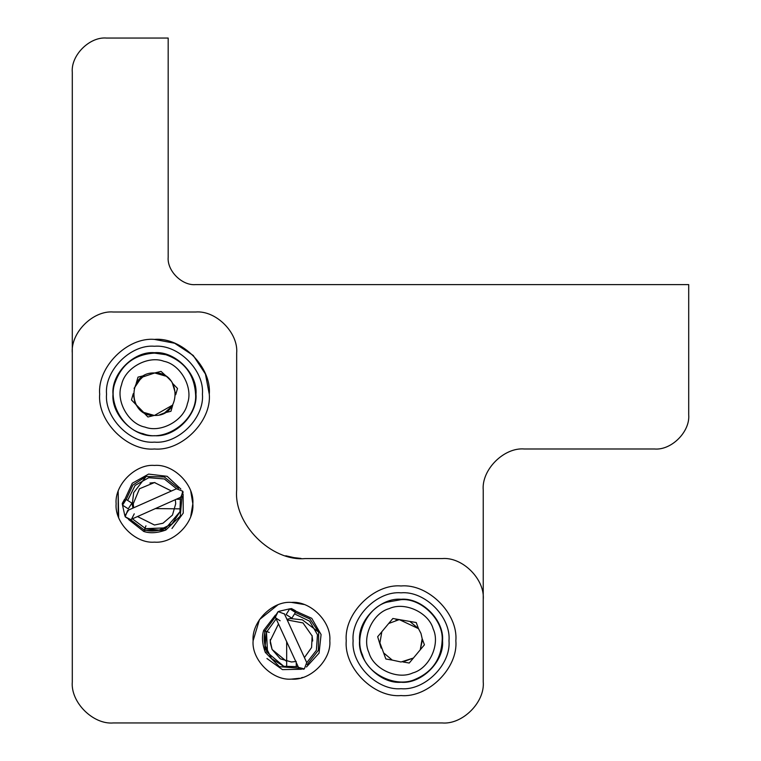 <?xml version="1.0" encoding="UTF-8"?>
<svg xmlns="http://www.w3.org/2000/svg" width="761" height="761" viewBox="0 0 761 761"><rect width="100%" height="100%" fill="white"/><g stroke="black" fill="none" stroke-linecap="round" stroke-linejoin="round"><path stroke-width="1.14" d="M159.743 414.764L164.633 412.843L172.081 406.07M172.157 382.431L175.715 394.198M169.446 379.13L161.037 371.397L154.711 372.966L141.546 377.37L134.079 388.338M144.333 375.554L138.007 377.123L136.209 383.382L144.095 375.677M144.086 375.687L143.487 376.029M142.944 376.372L142.145 376.923M139.919 378.75L138.007 380.814M168.086 377.894L171.101 380.985L168.086 377.894M171.12 381.004L171.758 381.86L171.12 381.004M135.905 404.481L143.819 412.557M138.359 408.01L137.199 406.526M136.352 405.242L134.792 402.15L133.261 393.665L131.463 399.925L135.981 404.614L147.929 416.999L154.255 415.43L143.41 412.31M171.292 407.173L170.445 408.2M168.314 410.303L167.325 411.111M154.483 415.43C181.86 416.6 181.86 371.796 154.483 372.966C127.106 371.796 127.106 416.6 154.483 415.43L172.757 405.014L170.959 411.273L164.633 412.843M148.661 414.612L149.365 414.802M175.705 394.731L177.503 388.471L172.985 383.782M154.711 372.966L165.556 376.086M166.792 411.501L165.822 412.148M143.135 433.694C123.092 429.851 107.605 401.884 114.987 382.85C121.617 364.262 134.783 354.35 154.483 353.104L165.831 354.702C184.419 361.332 194.331 374.498 195.577 394.198C197.689 419.644 165.651 443.007 143.135 433.694M163.938 361.285C180.642 364.49 193.551 387.787 187.396 403.653C184.191 420.357 160.894 433.266 145.028 427.111C128.324 423.906 115.415 400.609 121.57 384.743C124.775 368.039 148.072 355.13 163.938 361.285M401.047 661.994L413.413 658.027L420.253 649.808L422.174 638.688L420.976 633.428L418.483 628.643L409.818 621.423L399.278 619.606L388.681 623.497L381.841 631.716L379.92 642.836L383.611 652.881L392.276 660.101L401.047 661.994M422.279 640.686L420.253 649.808L424.429 644.805L422.174 638.688M413.413 658.027L402.816 661.918L409.237 663.031L413.413 658.027M392.276 660.101L383.611 652.881L385.856 658.988L392.276 660.101M381.118 648.096L377.665 636.719L381.775 631.858M395.986 620.139L398.802 619.654M388.681 623.497L392.857 618.493L399.278 619.606L418.483 628.643L416.238 622.536L409.818 621.423M386.854 602.198L401.047 599.668C421.375 597.832 443.977 620.434 442.141 640.762C441.142 659.178 432.172 672.03 415.24 679.326C396.795 688.077 367.782 674.665 362.483 654.955C353.732 636.51 367.144 607.497 386.854 602.198M412.871 672.905C397.499 680.191 373.318 669.014 368.904 652.586C361.618 637.214 372.795 613.033 389.223 608.619C404.595 601.333 428.776 612.51 433.19 628.938C440.476 644.31 429.299 668.491 412.871 672.905M124.462 499.454L122.388 504.505L122.274 503.478L124.462 499.454L122.274 503.421M134.25 513.827L131.51 519.23L181.175 497.066L182.764 491.216L176.438 488.781L127.62 510.469L125.184 516.795L130.588 519.535L131.51 519.23L130.588 519.535M126.193 499.463L131.9 503.126L128.248 508.833L122.531 505.171L126.193 499.463M122.388 504.505L124.88 515.882L128.533 510.165M179.976 511.706L166.098 527.839L144.847 528.695L145.037 528.201L132.414 518.831L145.037 528.201L145.95 525.832M130.407 519.573L144.305 530.103L143.772 531.463L145.037 528.201M128.143 499.444L135.097 485.423L148.718 477.718L164.328 478.954L176.552 488.733M180.443 497.494L179.938 511.839L172.081 523.863L159.144 530.084L144.847 528.695M128.638 519.554L143.772 531.463C150.003 533.537 157.394 533.052 165.936 529.998L165.232 528.419C157.194 531.33 150.24 531.815 144.362 529.875M126.231 499.454L132.871 485.08L146.16 476.453L164.338 476.985L178.512 488.372M182.031 496.277L180.243 516.12L165.917 529.97M165.127 530.293L144.181 530.427M171.976 528.495L183.239 513.123L183.097 494.06M180.88 489.076L167.173 476.329L148.595 474.093L132.262 483.245L124.424 500.253M132.233 504.648L133.67 492.652L146.16 476.453M182.764 491.216L183.106 492.319L180.557 497.437M129.551 519.649L125.184 516.795M291.463 608.553L295.458 610.702L290.388 608.676M295.468 612.424L291.872 618.17L286.126 614.584L289.722 608.829L295.468 612.424M284.386 613.785L284.785 614.888M275.758 617.961L298.474 667.378L304.343 668.909L306.702 662.555L284.481 613.975L278.126 611.606L275.444 617.047L275.758 617.961L280.115 620.757M283.824 666.341L267.539 652.643L266.445 631.402L266.94 631.592L276.167 618.864L266.94 631.592L269.28 632.458M275.406 616.867L265.028 630.869L263.667 630.365L266.94 631.592M295.515 614.374L309.613 621.166L317.47 634.712L316.395 650.332L306.759 662.669M298.036 666.646L283.682 666.303L271.582 658.579L265.209 645.708L266.445 631.402M275.406 615.088L263.667 630.365C261.66 636.624 262.231 644.006 265.37 652.51L266.94 651.797C263.943 643.787 263.382 636.833 265.256 630.936M295.477 612.462L309.927 618.95L318.697 632.134L318.374 650.313L307.14 664.619M299.273 668.225L279.411 666.665L265.408 652.491M265.018 651.587L264.704 630.755M266.949 658.522L282.445 669.623L301.499 669.261M306.464 666.997L319.059 653.147L321.085 634.55L311.753 618.312L294.659 610.664M290.35 618.522L302.355 619.825L318.697 632.134M304.343 668.909L303.239 669.252L298.474 667.378M275.701 617.837L275.32 615.963L278.126 611.606M72.295 490.084L72.295 72.295C70.763 55.353 89.598 36.518 106.54 38.05L168.181 38.05L168.181 257.218C166.954 270.773 182.022 285.841 195.577 284.614L688.705 284.614L688.705 414.745C690.237 431.687 671.402 450.522 654.46 448.99L524.329 448.99C504.001 447.154 481.399 469.756 483.235 490.084L483.235 675.007M72.295 675.007L72.295 626.493M72.295 559.145L72.295 517.48M303.81 604.453L291.463 602.408C273.789 605.147 273.789 605.147 291.463 602.408C272.486 600.695 251.396 621.785 253.109 640.762C251.396 659.739 272.486 680.829 291.463 679.116L299.53 678.26M285.755 555.768L294.517 557.746M301.042 558.45L293.242 557.528M302.764 677.414L301.242 677.861M236.671 490.084C233.608 523.968 271.277 561.637 305.161 558.574L442.141 558.574C462.469 556.738 485.071 579.34 483.235 599.668L483.235 681.856C485.071 702.184 462.469 724.786 442.141 722.95L113.389 722.95C93.061 724.786 70.459 702.184 72.295 681.856L72.295 353.104C70.459 332.776 93.061 310.174 113.389 312.01L195.577 312.01C215.905 310.174 238.507 332.776 236.671 353.104L236.671 490.084M190.792 491.435L192.837 503.782L190.792 516.129L192.837 503.782L190.792 491.435M118.174 516.129L118.174 491.435L118.659 517.48M154.483 339.406C127.372 336.952 97.237 367.087 99.691 394.198C97.237 421.309 127.372 451.444 154.483 448.99C181.594 451.444 211.729 421.309 209.275 394.198C211.729 367.087 181.594 336.952 154.483 339.406L174.649 343.249L193.227 355.454L205.432 374.031L209.275 394.198M401.047 585.97C373.936 583.516 343.801 613.651 346.255 640.762C343.801 667.873 373.936 698.008 401.047 695.554C428.158 698.008 458.293 667.873 455.839 640.762C458.293 613.651 428.158 583.516 401.047 585.97M154.483 465.428C135.506 463.715 114.416 484.805 116.129 503.782C114.416 522.759 135.506 543.849 154.483 542.136C173.46 543.849 194.55 522.759 192.837 503.782C194.55 484.805 173.46 463.715 154.483 465.428M253.109 640.762L259.491 619.578L277.765 604.938M291.463 679.116C310.44 680.829 331.53 659.739 329.817 640.762C331.53 621.785 310.44 600.695 291.463 602.408M149.936 483.045L154.93 482.56M171.444 491.007L154.483 482.55L139.472 488.771L133.251 503.782L133.632 507.796M137.522 516.557L154.483 525.014L162.978 523.235L172.462 515.083L175.715 503.782L175.334 499.768M286.669 641.808L286.669 661.442L272.105 649.485L270.364 643.169L270.269 639.525M312.058 635.578L312.695 640.981M304.429 657.58L311.582 647.544L312.153 635.987L302.983 622.926L287.22 619.958M278.497 623.944L270.231 640.762L272.105 649.475L280.267 658.807L291.463 661.994L296.238 661.452M154.483 352.704C133.955 350.84 111.125 373.67 112.989 394.198C111.125 414.726 133.955 437.556 154.483 435.692C175.011 437.556 197.841 414.726 195.977 394.198C197.841 373.67 175.011 350.84 154.483 352.704M154.483 346.255C130.759 344.115 104.4 370.474 106.54 394.198C104.4 417.922 130.759 444.281 154.483 442.141C178.207 444.281 204.566 417.922 202.426 394.198C204.566 370.474 178.207 344.115 154.483 346.255M359.553 640.762C357.689 661.29 380.519 684.12 401.047 682.256C421.575 684.12 444.405 661.29 442.541 640.762C444.405 620.234 421.575 597.404 401.047 599.268C380.519 597.404 357.689 620.234 359.553 640.762M353.104 640.762C350.964 664.486 377.323 690.845 401.047 688.705C424.771 690.845 451.13 664.486 448.99 640.762C451.13 617.038 424.771 590.679 401.047 592.819C377.323 590.679 350.964 617.038 353.104 640.762M176.533 499.235L180.547 499.273M155.472 508.586L175.116 508.805M175.81 508.814L180.433 508.862M132.985 508.082L131.9 503.126M296.257 662.764L296.257 666.769M286.669 662.146L286.669 666.769M286.926 619.321L291.872 618.17M289.722 608.829L279.04 611.292"/></g></svg>
